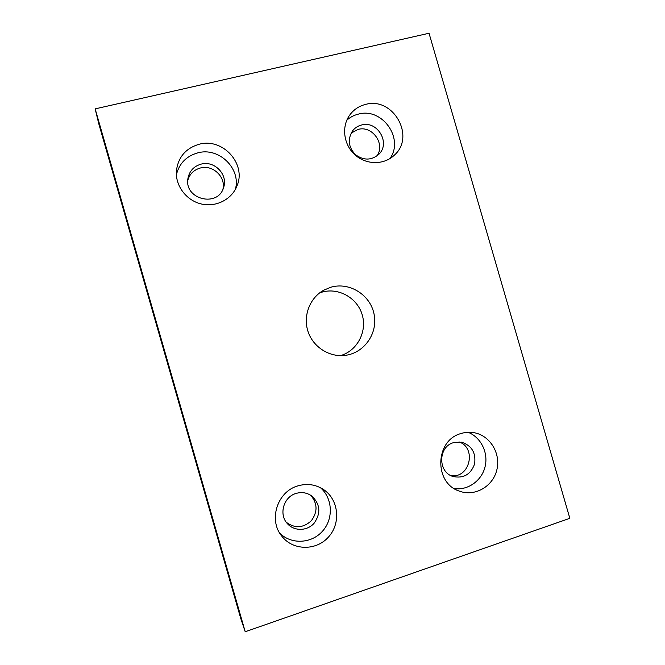 <?xml version="1.0" encoding="UTF-8"?>
<svg xmlns="http://www.w3.org/2000/svg" width="665" height="665" viewBox="0 0 665 665"><rect width="100%" height="100%" fill="white"/><g stroke="black" fill="none" stroke-linecap="round" stroke-linejoin="round"><path stroke-width="1" d="M245.21 631.75L240.605 617.985L98.761 123.698L95.162 108.869L245.21 631.75L569.839 518.318L429.041 33.25L95.162 108.869M331.062 287.164C349.541 281.86 370.122 294.761 374.004 313.822C378.235 332.816 364.628 352.849 345.509 355.326C329.657 357.579 313.207 347.238 308.053 331.619C302.791 316.033 309.74 297.887 323.764 290.164L331.062 287.164M365.542 104.422C358.95 106.076 353.655 109.65 349.657 115.136C341.22 126.849 343.68 144.953 355.11 154.962C366.432 165.095 384.245 165.061 394.445 155.07C415.783 136.416 393.057 96.433 365.542 104.422M460.837 433.58C434.993 440.38 433.763 483.089 459.34 491.111C474.793 496.996 492.998 486.522 496.855 469.823C501.019 453.206 489.814 435.168 473.688 432.632C469.349 431.926 465.068 432.242 460.837 433.58M297.637 485.957C277.347 491.659 268.244 519.914 281.727 536.081C292.883 550.786 316.407 551.019 328.66 536.83C341.203 522.923 338.61 499.398 323.489 489.498C315.518 484.394 306.897 483.214 297.637 485.957M199.276 144.222C185.809 148.195 178.178 157.081 176.391 170.897C175.244 185.718 186.258 200.398 201.096 203.922C215.909 207.563 231.769 199.508 236.989 185.892C246.615 164.022 222.841 137.589 199.276 144.222M319.591 292.908L322.101 292.101C338.784 287.33 357.487 298.061 362.25 314.936C367.263 331.744 357.196 350.788 340.522 355.634M376.856 156.042C385.725 144.205 372.35 125.203 358.061 129.426L351.103 133.141M450.679 475.492C469.573 479.207 477.187 447.961 458.975 441.893M286.274 522.266C294.886 528.642 303.24 528.118 311.361 520.703C317.812 511.792 317.562 503.289 310.588 495.201M222.941 189.209C226 176.973 212.8 164.479 200.414 167.987C193.823 169.849 189.6 174.039 187.746 180.548M361.519 125.012C357.87 125.934 354.894 127.88 352.583 130.83C347.429 139.185 348.369 147.115 355.401 154.621C363.664 160.664 371.494 160.539 378.9 154.247C390.837 143.042 377.363 120.315 361.519 125.012M389.898 158.603C404.511 138.769 382.242 107.19 358.369 114.122C353.988 115.203 350.131 117.231 346.798 120.224M453.447 442.666C437.994 446.772 437.728 472.333 453.156 476.539C463.655 478.617 470.803 474.411 474.611 463.912C476.082 452.823 471.751 445.583 461.618 442.208L453.447 442.666M454.212 488.584C467.911 490.629 481.759 480.72 485.084 466.697C488.551 452.707 480.928 437.271 468.069 432.283M295.925 493.463C283.598 496.938 278.585 514.394 287.355 523.613C294.113 531.418 307.155 531.194 314.096 523.255C321.012 513.38 320.314 504.353 311.993 496.165C307.139 492.649 301.777 491.751 295.925 493.463M279.657 533.064C291.137 544.76 311.594 543.737 322.558 531.144C333.73 518.733 332.675 498.151 320.397 487.678M201.138 164.114C193.681 166.3 189.276 171.163 187.896 178.71C184.205 199.55 218.137 207.729 223.59 187.513C228.311 174.762 214.487 160.298 201.138 164.114M235.377 189.359C241.27 168.719 219.043 146.907 197.887 152.834C186.424 156.059 179.251 163.382 176.366 174.795"/></g></svg>

